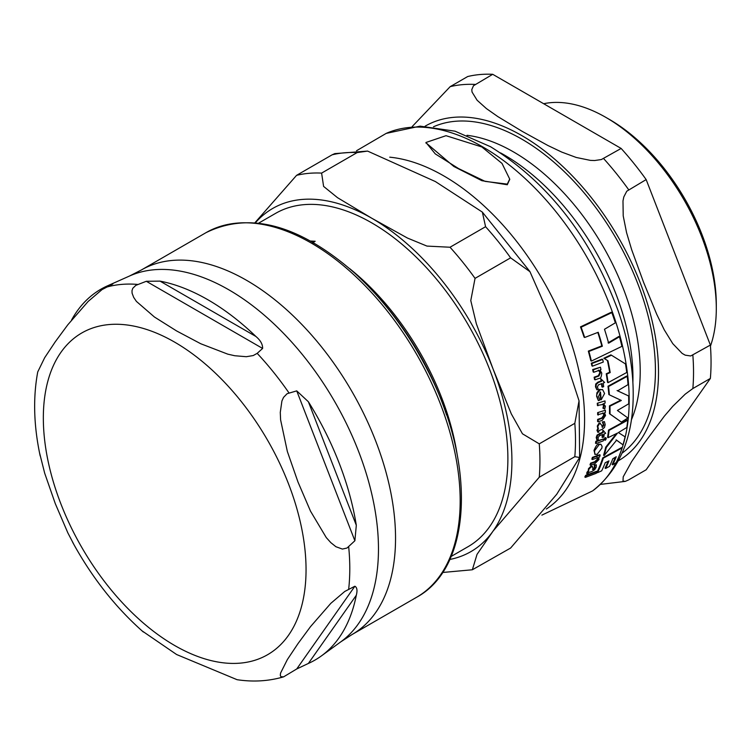 <?xml version="1.0" encoding="UTF-8"?>
<svg xmlns="http://www.w3.org/2000/svg" width="754" height="754" viewBox="0 0 754 754"><rect width="100%" height="100%" fill="white"/><g stroke="black" fill="none" stroke-linecap="round" stroke-linejoin="round"><path stroke-width="1.13" d="M71.536 320.064A214.117 123.618 60 0 1 107.549 285.813A214.117 123.618 60 0 1 107.568 285.813L112.205 284.333L102.073 289.574L88.152 301.44L67.841 324.748L55.268 341.788L44.675 357.698L37.738 371.92C32.922 397.858 33.741 425.85 40.179 455.916M112.827 283.975L112.205 284.333M39.566 452.937L44.675 473.163L55.268 503.578L67.841 532.852L74.212 545.114M142.016 630.844L176.606 654.519L237.067 679.693C253.193 682.144 268.716 681.192 283.627 676.847M296.727 668.968L283.617 676.847L280.922 676.753L280.281 675.245L280.601 673.002L287.349 659.59L297.943 643.68L310.516 626.64L330.827 603.332L344.748 591.466L354.88 586.235C357.066 587.451 357.547 590.457 356.312 595.255A214.117 123.618 60 0 1 321.279 655.999A214.117 123.618 60 0 1 308.377 663.445L296.727 668.968L354.88 586.235M354.88 540.759L346.991 548.035L342.382 549.072L335.907 546.716L330.827 542.644L326.275 537.593L310.516 511.174L297.943 481.9L287.349 451.486L280.601 419.855L280.281 412.372L281.911 400.996L283.532 397.396L287.104 393.701L296.727 390.874L308.377 401.75A214.117 123.618 60 0 1 356.312 525.293L354.88 540.759L296.727 390.874M257.18 353.353L253.212 355.558L246.313 356.708L234.758 355.737L227.783 354.154L200.752 343.749L176.606 330.949L154.438 317.01L136.417 301.411L133.675 297.378L132.082 293.155L131.997 290.705L132.77 288.311L135.833 285.351L146.314 281.289L160.037 281.129A214.117 123.618 60 0 1 255.908 336.473C260.498 340.346 262.741 344.333 262.618 348.442L257.18 353.353A215.371 124.344 60 0 1 288.989 392.919M710.447 346.114A156.04 90.094 -120 0 0 716.3 308.546L716.3 304.503A151.083 87.228 -120 0 0 609.468 119.471A151.083 87.228 -120 0 0 609.468 119.462L605.962 117.445A156.04 90.094 -120 0 0 543.672 103.722M632.889 382.137A181.601 104.844 -120 0 0 504.539 155.126A181.601 104.844 -120 0 0 500.524 152.883M710.372 378.433L692.851 388.546L685.207 394.154L672.785 406.321L664.274 416.246L643.586 444.125L631.673 461.589L623.219 476.839L622.983 481.033L625.283 481.382L628.648 479.893L646.159 469.78L710.372 378.433A217.963 125.843 -120 0 0 710.372 345.059L690.711 355.973L685.207 355.153L682.134 353.4L672.785 343.664L664.274 329.856L656.725 314.267L643.586 282.345L631.673 249.715L626.583 232.703L623.219 215.917L622.983 200.932L623.812 196.926L626.781 191.205L646.159 179.584A217.963 125.843 -120 0 0 621.136 148.444L601.343 159.556L594.567 160.536L590.373 160.376L576.235 157.463L561.787 152.101L547.904 145.503L522.249 131.394L497.819 116.587L486.396 108.567L477.103 100.235L472.061 92.063L471.778 89.651L473.484 85.73L492.72 74.307A217.963 125.843 -120 0 0 467.687 76.54L450.176 86.653L412.136 126.625M492.72 74.307L621.136 148.444M646.159 179.584L710.372 345.059M716.3 308.546A156.04 90.094 -120 0 0 605.962 117.445L609.468 119.462M310.62 241.044L315.163 241.271L313.843 241.959M313.843 242.081L313.099 242.986M349.762 268.707A192.449 111.111 60 0 1 457.197 454.794M258.679 223.127L275.587 213.373A192.449 111.111 60 0 1 423.88 264.937A192.449 111.111 60 0 1 507.885 458.602A192.449 111.111 60 0 1 468.027 546.707L451.128 556.461M510.609 257.84L475.048 278.367L470.779 300.592L476.339 323.749L493.144 369.196L511.306 413.871L522.456 433.795L539.261 443.852L574.812 423.324L579.053 400.836L556.716 332.495L529.968 271.694L510.609 257.84A217.963 125.843 -120 0 0 485.576 226.709L482.353 212.1L435.378 181.554L367.603 151.092L357.16 152.572A217.963 125.843 -120 0 0 332.137 154.806L334.842 153.609L367.603 151.092M357.16 152.572L321.609 173.1L323.598 186.408L337.519 197.68L371.807 218.255L407.452 238.047L426.962 246.087L450.025 247.237L485.576 226.709M254.927 222.741L296.586 175.333L332.137 154.806M574.812 456.698L539.261 477.225L493.144 530.986L477.037 554.36L472.353 569.77L510.609 548.045L556.716 494.285L579.638 457.471L574.812 456.698A217.963 125.843 -120 0 0 574.812 423.324M313.183 241.977L310.997 241.252M312.137 241.893L313.155 241.685M313.344 242.581L313.296 242.091M312.721 242.807L313.287 241.949L312.514 242.109M313.381 243.071L313.287 241.949M313.249 242.232L313.787 242.628M313.758 242.354L313.702 241.572M446.547 414.954A198.142 114.401 -120 0 0 378.96 297.868M626.753 372.476A207.68 119.905 -120 0 0 625.471 363.918L611.437 355.2L604.378 358.584L607.941 360.78A207.454 119.773 60 0 1 610.193 372.551L606.781 374.107A206.964 119.49 60 0 1 608.063 382.674L626.753 372.476M597.036 454.474L601.899 448.14L602.06 446.33L601.004 444.398L599.27 444.464L594.548 450.769L594.774 454.002L597.036 454.474M601.984 429.469L604.435 427.546L605.208 424.672L604.425 421.646L602.908 422.24L603.916 425.02L602.521 427.358L601.683 425.152L599.732 423.22L597.818 426.359L598.374 428.837L597.517 430.619L597.903 432.372L598.789 432.061L598.902 430.591L601.984 429.469M600.127 422.966L599.194 422.909L600.391 423.164M598.365 400.638L599.779 400.138L598.553 396.434L600.467 391.967A205.22 118.491 60 0 1 601.183 399.818L604.576 393.503L602.7 389.761L600.382 389.667C597.093 393.079 596.018 395.379 597.159 396.576L598.365 400.638L596.612 396.265L596.904 392.815L599.185 389.667L602.427 389.63M591.918 471.457L594.689 469.714L596.197 467.273L596.339 464.784L594.802 465.369L594.944 467.64L593.021 469.667L592.889 467.876L591.654 466.358L589.034 469.082L587.366 474.087L588.808 472.56L591.918 471.457M592.493 466.358L591.079 466.029L592.493 466.358M507.291 184.117L509.704 179.075L502.013 163.42L481.825 146.945L446.019 135.692L425.963 142.478L435.275 153.891L458.545 168.557L485.124 181.384L507.291 184.117M509.695 179.395L507.291 184.749L481.881 180.696L453.842 166.483L425.982 142.798M621.419 422.033L627.922 417.989L617.413 410.478L628.704 403.824A207.68 119.905 -120 0 0 628.648 395.973L617.592 390.845L628.044 384.625A207.68 119.905 -120 0 0 627.234 376.331L608.544 386.529A206.964 119.49 60 0 1 609.364 394.823L621.343 400.468L609.967 406.161A206.964 119.49 60 0 1 610.024 414.021L620.891 421.731L609.496 413.71A206.21 119.057 -120 0 0 609.439 405.859L620.815 400.167M617.064 390.544L628.648 395.973M609.364 394.823L608.827 394.512A206.21 119.057 -120 0 0 608.007 386.218L626.697 376.029L627.234 376.331M605.349 440.195L604.727 439.384L605.349 440.195L606.32 438.715L605.698 437.923L604.727 439.384L604.18 439.073L604.812 439.874L604.18 439.073L605.16 437.612L605.782 438.404M597.281 403.267L605 400.902L597.281 403.267A203.514 117.501 -120 0 1 597.404 405.435L603.172 404.436L604.067 406.095L603.445 408.442L604.699 409.083L605.415 406.236L603.53 403.701L605.123 403.07A206.078 118.981 -120 0 0 605 400.902M603.445 408.442L602.908 408.131L603.53 405.793L602.898 404.314M596.065 443.541L595.519 443.22A203.514 117.501 -120 0 0 595.82 441.307L603.568 438.951L596.367 441.627A204.277 117.944 60 0 1 596.065 443.541L603.266 440.873A206.078 118.981 -120 0 0 603.568 438.951M591.296 363.211L602.135 359.102L602.691 359.422L591.862 363.541L591.296 363.211A203.514 117.501 -120 0 1 591.899 365.86L592.456 366.18L603.275 362.061A206.775 119.386 -120 0 0 602.691 359.422M585.424 477.357L584.831 477.009A203.514 117.501 -120 0 0 585.632 475.388L596.546 471.316L597.13 471.655L586.226 475.727A204.277 117.944 60 0 1 585.424 477.357L596.339 473.286A206.775 119.386 -120 0 0 597.13 471.655M602.427 387.17L603.671 386.679A206.078 118.981 -120 0 0 603.2 383.06L604.633 382.476L601.306 379.253A205.804 118.821 60 0 1 601.617 381.27L598.44 382.466L596.273 384.333L596.056 387.132L596.895 389.809L598.252 389.337L597.404 386.953L598.431 384.87L601.946 383.55A205.804 118.821 60 0 1 602.427 387.17L601.89 386.859A205.041 118.387 -120 0 0 601.475 383.739M596.895 389.809L595.5 386.811L595.726 384.012L597.894 382.146L601.07 380.959A205.041 118.387 -120 0 0 600.759 378.932L601.447 379.196M602.597 437.508L603.841 437.018A206.078 118.981 -120 0 0 604.237 433.908L605.679 433.324L603.389 430.694A205.804 118.821 60 0 1 603.209 432.438L597.63 435.36L596.772 437.791L596.923 440.072L598.28 439.591L598.054 437.574L599.487 435.718L602.993 434.398A205.804 118.821 60 0 1 602.597 437.508L602.06 437.197A205.041 118.387 -120 0 0 602.389 434.634M596.923 440.072L596.226 437.471L597.083 435.039L602.672 432.127A205.041 118.387 -120 0 0 602.842 430.383L603.53 430.638M597.649 412.617L605.368 410.251L597.649 412.617A203.514 117.501 -120 0 1 597.668 414.766L603.398 413.183L604.378 415.313L602.333 418.225L598.176 419.733A204.277 117.944 60 0 1 598.129 421.788L602.295 420.289L605.528 415.511L604.519 412.749L605.396 412.4A206.078 118.981 -120 0 0 605.368 410.251M598.129 421.788L597.583 421.477A203.514 117.501 -120 0 0 597.639 419.413L601.796 417.923L603.85 415.011L602.861 412.872M592.418 459.535L591.852 459.205A203.514 117.501 -120 0 0 592.39 457.376L599.619 454.728L600.175 455.048L592.946 457.697A204.277 117.944 60 0 1 592.418 459.535L597.649 457.659L597.988 459.422L595.368 462.004L591.174 463.484A204.277 117.944 60 0 1 590.571 465.227L594.783 463.748L598.978 459.535L598.78 457.226L599.656 456.886A206.078 118.981 -120 0 0 600.175 455.048M590.571 465.227L590.005 464.898A203.514 117.501 -120 0 0 590.608 463.154L594.802 461.684L597.432 459.101L597.093 457.339M592.446 469.337L594.369 467.31L594.237 465.039L596.339 464.784M587.366 474.087L586.772 473.748L586.942 472.315L588.252 470.798L588.459 468.743L591.079 466.029M595.094 379.837L599.27 378.348C600.552 378.744 601.381 377.009 601.767 373.145L600.071 369.978L600.947 369.63A206.078 118.981 -120 0 0 600.467 367.217L593.247 369.875A204.277 117.944 60 0 1 593.728 372.288L598.949 370.412L600.476 372.862L598.874 376.029L594.699 377.518A204.277 117.944 60 0 1 595.094 379.837L594.538 379.516A203.514 117.501 -120 0 0 594.143 377.198L598.318 375.709L599.92 372.542L598.393 370.091M593.728 372.288L593.172 371.967A203.514 117.501 -120 0 0 592.682 369.545L600.467 367.217M601.183 399.818L600.646 399.497A204.466 118.048 -120 0 0 599.995 392.259M597.903 432.372L596.97 430.298L597.828 428.526L597.281 426.038L599.194 422.909M601.984 427.047L603.379 424.709L602.371 421.929L604.425 421.646M603.341 458.14A206.964 119.49 60 0 1 597.479 472.72L596.895 472.39A206.21 119.057 -120 0 0 602.785 457.819L621.494 447.64L622.05 447.961L603.341 458.14L602.785 457.819M597.479 472.72L601.664 470.835A207.548 119.829 -120 0 0 605.208 462.73L608.959 460.864A207.887 120.027 60 0 1 605.66 468.46L605.085 468.13A207.143 119.594 -120 0 0 608.092 461.307M605.66 468.46L609.505 466.368A208.038 120.112 -120 0 0 612.795 458.781L616.235 456.736A207.972 120.075 60 0 1 612.7 464.832L612.125 464.502A207.227 119.641 -120 0 0 615.33 457.292M595.019 454.294L594.001 450.449C595.801 446.057 597.375 443.955 598.723 444.144L600.806 444.323M609.062 430.383A206.964 119.49 60 0 1 608.12 437.659L607.583 437.348A206.21 119.057 -120 0 0 608.535 430.072L627.224 419.884L627.752 420.185L609.062 430.383L608.535 430.072M608.12 437.659L617.517 433.069L606.244 447.527A206.964 119.49 60 0 1 604.152 455.539L603.596 455.218A206.21 119.057 -120 0 0 605.698 447.216L616.31 433.71M604.152 455.539L616.621 440.176L623.002 444.841L616.084 439.865M608.063 382.674L607.526 382.363A206.21 119.057 -120 0 0 606.235 373.796L609.647 372.24A206.709 119.349 -120 0 0 607.394 360.459L603.822 358.263L610.891 354.88L611.437 355.2M591.39 361.081L621.918 346.35A207.68 119.905 -120 0 0 619.477 336.746L608.638 343.174A207.887 120.018 -120 0 0 604.491 329.262L615.339 322.825A207.68 119.905 -120 0 0 611.843 312.608L581.117 327.227A204.306 117.954 60 0 1 584.68 337.481L598.224 332.278A207.209 119.632 60 0 1 602.371 346.209L588.902 351.449A204.306 117.954 60 0 1 591.39 361.081L590.816 360.751A203.542 117.511 -120 0 0 588.327 351.11L601.815 345.879A206.464 119.198 -120 0 0 597.894 332.721M608.073 342.853L618.921 336.416L619.477 336.746M584.68 337.481L584.077 337.142A203.542 117.511 -120 0 0 580.495 326.868L611.249 312.26L611.843 312.608M608.544 386.529L608.007 386.218M609.967 406.161L609.439 405.859M610.024 414.021L609.496 413.71M606.32 438.715L605.16 437.612M597.818 403.579A204.277 117.944 60 0 1 597.941 405.746M596.367 441.627L595.82 441.307M591.862 363.541A204.277 117.944 60 0 1 592.456 366.18M586.226 475.727L585.632 475.388M596.273 384.333L595.726 384.012M601.617 381.27L601.07 380.959M601.306 379.253L600.759 378.932M597.63 435.36L597.083 435.039M603.209 432.438L602.672 432.127M603.389 430.694L602.842 430.383M598.176 419.733L597.639 419.413M598.186 412.928A204.277 117.944 60 0 1 598.214 415.077M592.946 457.697L592.39 457.376M591.174 463.484L590.608 463.154M588.827 471.127L588.252 470.798M594.802 465.369L594.237 465.039M593.247 369.875L592.682 369.545M594.699 377.518L594.143 377.198M602.908 422.24L602.371 421.929M598.374 428.837L597.828 428.526M612.7 464.832L616.207 462.551A207.68 119.905 -120 0 0 622.05 447.961M623.002 444.841A207.68 119.905 -120 0 0 625.057 436.811L618.384 432.589L626.81 427.461A207.68 119.905 -120 0 0 627.752 420.185M606.244 447.527L605.698 447.216M610.193 372.551L609.647 372.24M606.781 374.107L606.235 373.796M607.941 360.78L607.394 360.459M604.378 358.584L603.822 358.263M581.117 327.227L580.495 326.868M602.371 346.209L601.815 345.879M588.902 351.449L588.327 351.11M107.568 285.813L106.804 286.888M308.377 663.445L356.312 595.255M356.312 525.293L308.377 401.75M174.692 645.518A185.757 107.247 60 0 1 43.336 418.008A185.757 107.247 60 0 1 174.692 342.165A185.757 107.247 60 0 1 306.049 569.675A185.757 107.247 60 0 1 174.692 645.518M348.678 546.754A215.371 124.344 60 0 1 348.678 589.166M105.994 287.274A215.371 124.344 60 0 1 137.803 284.437M262.618 348.442L146.314 281.289M255.908 336.473L160.037 281.129M206.04 232.647A210.526 121.545 60 0 1 311.298 243.08A210.526 121.545 60 0 1 448.837 428.592A210.526 121.545 60 0 1 416.566 597.3C472.513 567.074 475.972 462.862 427.678 370.318C408.187 332.25 383.861 299.838 354.71 273.099C299.329 224.711 249.772 211.224 206.04 232.647L141.413 269.96A210.526 121.545 -120 0 1 246.671 280.384A210.526 121.545 -120 0 1 384.21 465.906A210.526 121.545 -120 0 1 351.939 634.604L416.566 597.3M141.413 269.96L129.603 275.983A211.601 122.167 60 0 1 228.839 289.809A211.601 122.167 60 0 1 365.294 470.458A211.601 122.167 60 0 1 340.817 641.824L321.279 655.999M621.984 453.239A188.849 109.028 -120 0 0 655.433 370.478A188.849 109.028 -120 0 0 576.791 184.513A188.849 109.028 -120 0 0 433.503 126.776M467.009 135.305A179.122 103.421 60 0 1 513.559 151.95A179.122 103.421 60 0 1 640.212 371.326A179.122 103.421 60 0 1 631.352 419.959M618.308 460.798A193.194 111.535 -120 0 0 618.497 237.614A193.194 111.535 -120 0 0 425.124 126.182M692.851 388.546A217.963 125.843 -120 0 0 692.851 355.172M628.648 189.697A217.963 125.843 -120 0 0 603.615 158.557M475.209 84.42A217.963 125.843 -120 0 0 450.176 86.653M475.048 278.367A217.963 125.843 -120 0 0 450.025 247.237M449.799 559.468A198.142 114.401 -120 0 0 493.144 530.986A198.142 114.401 -120 0 0 493.144 369.196A198.142 114.401 -120 0 0 371.807 218.255A198.142 114.401 -120 0 0 255.408 222.779M321.609 173.1A217.963 125.843 -120 0 0 296.586 175.333M539.261 477.225A217.963 125.843 -120 0 0 539.261 443.852M313.23 241.968L313.164 241.176M619.062 456.179A206.813 119.405 -120 0 0 482.946 147.011A206.813 119.405 -120 0 0 386.199 133.392L356.51 150.753M541.881 515.123L592.606 490.901A206.813 119.405 -120 0 0 616.046 462.664M546.301 509.035A199.056 114.928 -120 0 0 573.049 348.612A199.056 114.928 -120 0 0 443.833 175.927A199.056 114.928 -120 0 0 389.743 157.181M604.067 406.095L603.53 405.793M596.056 387.132L595.5 386.811M598.44 382.466L597.894 382.146M596.772 437.791L596.226 437.471M600.043 433.635L599.496 433.314M602.333 418.225L601.796 417.923M604.378 415.313L603.85 415.011M597.988 459.422L597.432 459.101M595.368 462.004L594.802 461.684M587.526 472.654L586.942 472.315M589.034 469.082L588.459 468.743M594.944 467.64L594.369 467.31M600.476 372.862L599.92 372.542M598.874 376.029L598.318 375.709M597.159 396.576L596.612 396.265M600.382 389.667L599.835 389.356M597.818 426.359L597.281 426.038M603.916 425.02L603.379 424.709M597.517 430.619L596.97 430.298M599.27 444.464L598.723 444.144M594.548 450.769L594.001 450.449M72.723 542.399C91.95 577.536 115.485 607.404 143.326 632.003M351.939 634.604L340.817 641.824M129.603 275.983L107.549 285.813M600.429 484.398L625.292 481.382M442.57 572.484L472.353 569.77M482.381 212.138L529.742 271.336M579.647 457.48L579.053 400.836M509.704 179.075L509.704 179.706M425.963 142.478L425.963 143.109M604.953 440.195L604.406 439.884M606.084 437.923L605.547 437.612M603.172 404.436L602.635 404.125M602.7 389.761L602.163 389.45M601.098 444.455L600.552 444.144M595.274 454.483L594.717 454.162M386.199 133.392L420.138 126.144L455.011 131.177L490.534 146.719C548.252 182.609 590.731 237.142 617.95 310.309C628.779 341.524 633.85 371.251 633.143 399.516C632.022 440.091 618.506 470.553 592.606 490.901"/></g></svg>
